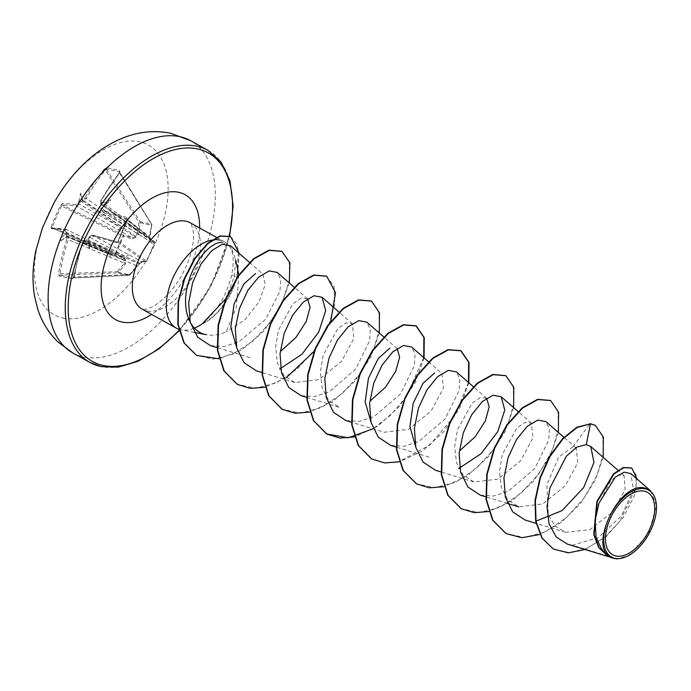 <?xml version="1.0" encoding="UTF-8"?>
<svg xmlns="http://www.w3.org/2000/svg" width="691" height="691" viewBox="0 0 691 691"><rect width="100%" height="100%" fill="white"/><g stroke="black" fill="none" stroke-linecap="round" stroke-linejoin="round"><path stroke-width="0.52" stroke-dasharray="3.46 2.59" d="M80.372 201.971L78.973 201.591A194.145 167.498 -80.3 0 0 78.04 203.353L76.425 204.743A193.99 29.825 24.9 0 0 62.13 203.69L60.523 205.521A192.271 188.358 -109.7 0 0 55.548 216.015A192.271 188.358 -109.7 0 0 51.22 226.803L52.335 227.106A191.243 187.347 70.3 0 1 56.636 216.378A191.243 187.347 70.3 0 1 61.585 205.944L62.553 205.115A192.953 29.67 -155.1 0 1 76.779 206.16L79.327 203.94A193.109 166.609 99.7 0 1 80.372 201.971L82.281 201.107L82.35 200.355A193.109 36.191 -152.2 0 1 83.49 200.528L86.228 198.421A192.953 160.433 101.5 0 1 105.352 170.064L106.423 169.217A191.243 70.828 -133.5 0 1 112.823 170.357A191.243 70.828 -133.5 0 1 119.569 172.033L151.735 224.29A1.036 0.475 148.5 0 0 151.554 224.169L140.23 221.742A1.036 0.441 147.2 0 0 138.969 222.286L146.466 224.359L151.761 224.938L149.999 236.426L150.362 240.313L151.061 242.982L154.672 242.826A1.036 0.985 -94.5 0 0 154.162 241.574L150.552 241.798L102.398 211.662A1.036 0.769 104.8 0 1 102.182 210.263L102.398 211.662A192.953 29.67 -155.1 0 1 127.109 218.969L154.395 241.712A1.036 0.89 129.9 0 0 154.162 241.574L127.109 218.969L127.377 220.058L127.023 217.613A193.99 29.825 24.9 0 0 102.182 210.263M100.696 201.159L101.119 204.311A193.109 36.191 -152.2 0 1 102.527 204.683L102.199 203.24A194.145 36.381 27.8 0 0 100.938 202.912L100.696 201.159A193.99 155.605 102.7 0 1 119.707 172.603L119.716 170.703A192.271 71.208 46.5 0 0 112.935 169.01A192.271 71.208 46.5 0 0 106.492 167.861A1.036 0.872 -82.1 0 0 106.423 169.217L140.23 221.742A1.036 0.76 -68.9 0 1 140.299 222.476L138.58 233.981L135.946 237.22L132.465 238.991L123.603 236.158L115.544 254.599L124.432 257.38L125.805 260.421L125.494 263.927L118.455 272.487L130.063 274.906L129.873 274.379L136.827 265.828L82.73 242.774L84.198 241.237A194.145 17.448 -160.5 0 1 85.468 241.53L86.703 240.9A193.109 17.361 19.5 0 0 85.278 240.563L82.73 242.774A192.953 154.784 -77.3 0 0 74.257 277.048L73.298 277.955A1.036 0.812 -79.1 0 0 72.451 278.879L74.058 277.074A193.99 155.605 102.7 0 1 82.583 242.619M143.028 261.371A1.036 0.976 90.5 0 1 142.225 261.803L145.801 261.759A1.036 0.985 88.4 0 0 146.613 261.267L154.706 242.835L146.613 261.267L143.028 261.371L136.913 266.38L136.827 265.828L139.357 263.841L85.278 240.563A1.036 0.795 -76.8 0 0 85.174 240.528L82.35 242.593L73.298 277.955A191.243 22.984 2.2 0 1 60.143 275.13L59.953 273.981A192.953 160.433 101.5 0 1 68.21 239.665L124.449 263.167L117.384 271.701A1.036 0.561 87.7 0 0 117.859 272.824A1.036 0.561 87.7 0 0 117.911 272.841L129.234 275.268A1.036 0.605 87.3 0 0 129.277 275.277A1.036 0.605 87.3 0 0 129.321 275.277A1.036 0.605 87.3 0 0 129.873 274.379L74.058 277.074M127.291 219.064L118.023 241.133L146.622 261.025A1.036 0.89 124.8 0 1 145.378 261.673L117.047 241.997A192.953 24.021 22.4 0 0 92.179 235.035L141.845 261.725L145.378 261.673A1.036 0.985 88.4 0 0 145.801 261.759A1.036 1.036 0 0 0 146.673 261.224L154.585 242.8A1.036 0.89 129.9 0 0 154.395 241.712A1.036 1.036 0 0 1 154.706 242.835L127.377 220.058A191.243 93.544 -70.9 0 0 118.126 241.228L117.047 241.997A1.036 0.631 -73.2 0 0 116.952 241.954L116.952 241.954A1.036 0.631 -73.2 0 0 116.088 242.653L118.42 241.219A192.271 94.045 109.1 0 1 127.723 219.945M62.769 318.033A97.094 54.321 119 0 0 155.993 241.66A97.094 54.321 119 0 0 139.755 141.81A97.094 54.321 119 0 0 46.53 218.175A97.094 54.321 119 0 0 62.769 318.033M106.492 167.861L104.151 169.26L105.352 170.064L138.969 222.286L137.293 233.765L86.228 198.421L84.924 197.773L83.222 199.112A1.036 0.89 -80.8 0 0 83.49 200.528L135.574 236.201A1.036 0.492 123.7 0 0 134.944 236.719L120.502 227.494L78.04 203.353M78.973 201.591A141.37 107.312 -2.5 0 1 80.64 193.23A141.37 11.54 -97.8 0 1 82.203 198.948L82.35 200.355M51.22 226.803L51.186 228.721A1.036 0.976 90.6 0 1 52.499 228.142L114.689 255.091A1.036 0.613 -72.9 0 0 115.544 254.599L114.879 254.21L114.663 255.091A1.036 1.036 0 0 0 114.775 255.126L123.672 257.847A1.036 0.631 -73.2 0 0 124.432 257.38M51.186 228.721A193.99 24.15 -157.6 0 1 65.334 230.129L65.576 231.882A194.145 167.498 -80.3 0 0 64.911 233.783L66.181 234.456A193.109 166.609 99.7 0 1 66.932 232.323L66.561 229.542A192.953 24.021 22.4 0 0 52.499 228.142L52.335 227.106L114.879 254.21L122.843 235.985L123.603 236.158A1.036 0.613 108.3 0 0 123.464 234.992L122.843 235.985L60.523 205.521M109.981 257.259A2.755 1.512 112.8 0 0 109.549 254.418L67.658 236.78A1.036 0.89 -79.3 0 0 66.474 237.428L66.811 239.233L68.21 239.665L67.658 236.78A193.109 17.361 19.5 0 0 66.526 236.572L65.472 237.246A141.37 9.147 -34.9 0 0 59.253 242.187A141.37 125.943 -117.4 0 1 64.911 233.783M59.236 276.046A1.036 0.881 -76.5 0 1 60.143 275.13L117.911 272.841A1.036 0.734 -80.7 0 0 118.455 272.487L117.384 271.701L58.51 273.74L59.236 276.046A192.271 23.105 -177.8 0 0 65.55 277.471A192.271 23.105 -177.8 0 0 72.451 278.879M650.672 490.964L656.415 505.432L648.685 533.884L628.577 555.547L617.106 558.941L572.424 545.173L598.328 537.693L621.382 515.84L633.414 490.126L630.848 473.594M238.836 274.819L236.227 307.866L226.156 331.835C219.09 334.945 212.448 335.895 206.229 334.677M178.719 329.218A49.432 27.657 119 0 0 180.74 329.797A49.432 27.657 119 0 0 181.111 329.866A49.432 27.657 119 0 0 194.439 328.087M225.629 298.866L234.249 276.961L235.64 259.738L230.544 245.841M212.595 239.967A49.432 27.657 119 0 0 211.679 240.131M230.561 236.607L236.175 243.137L238.412 250.505L237.194 274.707A47.282 26.448 119 0 1 202.048 323.742C216.724 311.883 226.579 295.696 231.615 275.182C233.912 263.936 233.713 255.1 231.036 248.682A49.432 27.657 119 0 0 228.315 244.864A49.432 27.657 119 0 0 224.342 241.72A49.432 27.657 119 0 0 219.937 240.079M609.263 556.894L614.411 558.466L603.537 551.556L596.756 539.343L594.649 523.666L597.041 506.952L610.671 480.668L618.376 475.045L624.12 475.667L625.156 489.686L612.52 511.979L589.786 529.677L565.54 532.346L555.175 526.058L548.308 514.959L546.901 484.676L558.561 457.312L572.969 446.766L576.216 448.053L577.754 462.685L565.411 485.669L542.789 503.929L518.708 506.831L507.885 499.913L501.286 487.509L499.463 471.59L502.279 454.574L516.972 427.902L525.212 422.356L531.439 423.186L532.986 437.835L520.643 460.811L498.03 479.079L473.922 481.99L463.117 475.037L456.492 462.659L454.695 446.697L457.502 429.716L472.195 403.06L480.444 397.463L486.645 398.353M428.558 361.816L441.895 373.468L443.423 388.126L431.08 411.076L408.476 429.336L384.386 432.246L351.451 422.236M306.674 397.368L339.601 407.405L328.821 400.443L322.179 388.092L320.382 372.121L323.172 355.148L337.864 328.475L346.131 322.87L352.332 323.759L353.878 338.383L341.535 361.358L318.914 379.627L294.832 382.52L284.027 375.602L277.411 363.198L275.605 347.271L278.404 330.246L293.096 303.582L301.354 298.037L307.564 298.892M249.46 262.364L262.796 274.016L265.232 284.485L259.082 301.855L244.985 319.769L226.156 331.835M210.427 345.604L224.074 346.528L238.853 341.812L265.569 319.337L279.95 290.989L280.745 279.63L277.307 272.435M301.155 395.693L314.647 396.556L329.227 391.78L355.606 369.193L369.642 340.732L370.298 329.331L366.852 322.161M345.932 420.551L359.389 421.424L373.995 416.656L400.4 394.025L414.427 365.539L415.066 354.172L411.62 347.029M390.726 445.375L404.175 446.282L418.781 441.506L445.142 418.919L459.178 390.458L459.817 379.083L456.397 371.888M480.254 495.145L493.72 496.008L508.3 491.241L534.687 468.662L548.732 440.193L549.397 428.774L545.942 421.614M567.536 544.171L572.424 545.173M572.969 446.766L590.079 423.6M553.284 548.956L569.203 552.619L587.091 548.326L604.634 537.287L619.646 521.662L636.005 487.786L636.169 475.045L631.583 467.928M607.657 556.065L614.299 558.458M585.078 549.518L606.102 536.57L623.342 517.309L634.07 496.501L637.067 479.018M222.087 242.325L228.825 245.409L231.036 248.682M595.201 425.328L602.638 435.624L603.433 453.227L597.05 475.227L584.033 498.081L565.92 518.095L545.026 532.01L524.098 537.494L505.872 533.469M550.425 400.469L557.862 410.765L558.665 428.36L552.282 450.368L539.256 473.223L521.144 493.236L500.249 507.151L479.321 512.627L461.096 508.611M505.648 375.602L513.093 385.898L513.888 403.501L507.505 425.509L494.48 448.355L476.367 468.368L455.481 482.283L434.553 487.768L416.319 483.743M468.481 382.443L455.119 415.351L429.759 445.082L399.104 461.562L384.421 462.763L371.551 458.884M423.704 357.575L406.092 396.997L390.795 414.989L372.993 428.8M371.326 301.017L378.772 311.313L379.566 328.907L373.183 350.916L360.158 373.771L342.045 393.784L321.16 407.699L300.231 413.175L281.997 409.158M326.558 276.15L333.995 286.445L334.79 304.049L328.406 326.057L315.39 348.912L297.268 368.925L276.383 382.84L255.454 388.316L237.229 384.291M281.781 251.291L289.175 261.431L289.598 279.052L282.99 300.602L270.146 322.516L252.681 341.363L232.884 354.207L213.303 359.095L196.399 355.278M603.157 457.338L595.253 480.185L580.742 503.117L561.438 522.31L539.913 534.497M558.38 432.48L549.656 457.001L533.461 481.299L512.161 500.725L489.021 511.495M513.612 407.612L504.836 432.212L488.572 456.57L467.176 476.004L443.959 486.706M468.835 382.754L460.102 407.275L443.916 431.573L422.616 450.998L399.467 461.769M424.058 357.886L415.334 382.408L399.139 406.705L377.839 426.14L354.699 436.911M379.29 333.027L370.523 357.627L354.25 381.985L332.855 401.419L309.637 412.112M330.73 321.393L314.042 351.434M286.229 377.778L264.869 387.254M289.296 282.913L279.95 307.797L263.141 331.749L241.634 349.948L219.021 358.802M239.146 253.355L237.566 274.914L234.249 276.961M202.152 324.07A47.282 26.448 119 0 0 237.566 274.914L231.615 275.182M118.42 241.219L116.952 241.954L92.05 234.983A1.036 0.769 -75.7 0 1 92.179 235.035L89.441 237.151A193.109 147.77 -76 0 0 88.681 239.276L88.698 238.887A141.37 4.466 -94.7 0 1 89.666 248.708A141.37 100.238 -3 0 1 85.468 241.53M73.393 277.963L129.321 275.277A1.036 1.036 0 0 0 130.063 274.906L137.043 266.329L139.876 263.824A1.036 1.036 0 0 0 140.256 263.547L140.221 263.513A1.036 0.855 67.5 0 1 139.357 263.841A1.036 0.656 113.8 0 0 139.979 263.323L126.418 257L89.441 237.151L91.091 235.657A193.99 24.15 -157.6 0 1 116.088 242.653M102.199 203.24A141.37 120.925 -118.9 0 1 111.052 199.759A141.37 14.165 -38.6 0 0 102.76 206.695L102.873 206.799A193.109 147.77 -76 0 0 101.845 208.777L137.699 231.183L150.18 239.984A1.036 0.639 126.3 0 0 150.068 239.311L100.782 204.165L100.445 201.167L119.439 172.629L119.655 173.13A192.953 154.784 -77.3 0 0 100.748 201.539L149.671 236.426L151.459 224.964A1.036 0.475 148.5 0 0 151.735 224.29A1.036 1.036 0 0 1 151.882 224.981L119.655 173.13L119.569 172.033L151.554 224.169A1.036 0.907 -90.8 0 1 151.761 224.938L149.671 236.426L150.068 239.311A1.036 0.933 -43.4 0 1 150.172 239.406L149.999 236.426M136.913 266.38L129.908 274.949A1.036 0.933 -73.4 0 1 129.234 275.268L73.298 277.955M76.425 204.743A1.036 0.907 -81.6 0 0 76.779 206.16L132.283 237.877A1.036 0.639 107.9 0 1 132.465 238.991M102.527 204.683L104.306 205.832L102.76 206.695A194.145 148.565 104 0 0 101.845 208.457M89.381 236.987A194.145 148.565 104 0 0 88.698 238.887L88.819 241.28L85.174 240.528A1.036 0.795 -76.8 0 0 84.198 241.237M67.796 236.823L66.509 236.676L66.181 234.456M52.499 228.142L114.689 255.091L123.577 257.803L66.742 229.593L109.074 250.6A2.755 1.347 116.4 0 0 108.893 250.539M65.576 231.882L109.221 253.312L124.751 260.058A1.036 0.51 112.4 0 0 124.855 260.732L67.658 236.78M66.517 236.685L109.549 254.418A2.755 1.512 112.8 0 0 109.394 254.366L66.802 236.555L59.253 242.187M137.181 227.365A2.755 1.563 125.3 0 0 137.198 229.973A2.755 1.563 125.3 0 0 137.526 230.12L103.555 205.132L104.306 205.832L111.052 199.759M82.281 200.571L121.495 226.683A2.755 1.442 124.5 0 0 124.259 224.592M138.58 233.981L137.293 233.765L135.574 236.201A1.036 0.656 83.8 0 1 135.946 237.22L134.944 236.719L132.283 237.877L123.464 234.992L62.553 205.115A1.036 0.976 -91.9 0 1 62.13 203.69M117.98 229.732A2.755 1.33 119.8 0 0 120.502 227.494L81.296 201.383M66.336 235.614L109.221 253.312A2.755 1.347 116.4 0 0 109.074 250.6L123.672 257.847A1.036 0.631 -73.2 0 1 123.577 257.803L123.931 257.942M123.577 257.803L124.751 260.058A1.036 0.475 21.9 0 0 125.805 260.421A1.036 0.743 -50.3 0 1 124.855 260.732L124.449 263.167L125.494 263.927M103.797 205.279L147.062 237.099L100.782 204.165M102.233 207.188L101.568 208.457C100.912 208.768 101.085 209.796 102.078 211.524L102.398 211.662M103.728 206.194L137.699 231.183A2.755 1.728 122 0 0 137.958 233.955A2.755 1.728 122 0 0 138.278 234.085M151.061 242.982A1.036 0.976 -92 0 0 150.552 241.798L102.069 211.524M150.552 241.798L150.448 240.209A1.036 1.036 0 0 0 150.172 239.406A1.036 0.933 -43.4 0 1 150.362 240.313L150.431 241.781M87.774 241.237L125.434 257.812A2.755 1.632 113.2 0 0 122.912 260.041M129.182 254.893A2.755 1.745 118.2 0 0 126.418 257L88.768 240.433M139.979 263.323L141.845 261.725A1.036 0.976 90.5 0 0 142.225 261.803L139.979 263.323M127.109 218.969A1.036 0.639 107.9 0 1 127.023 217.613M100.938 202.912A1.036 0.795 -75.5 0 0 101.119 204.311M88.629 238.326L89.122 236.961L92.05 234.983A1.036 0.769 -75.7 0 0 91.091 235.657M119.716 170.703A1.036 0.812 -74.2 0 0 119.569 172.033M65.334 230.129A1.036 0.907 99.1 0 1 66.336 229.464L66.336 229.464A1.036 0.907 99.1 0 1 66.561 229.542M80.64 193.23L82.281 201.107M89.666 248.708L88.819 241.28M72.805 352.946A121.374 67.899 119 0 0 83.611 356.971A121.374 67.899 119 0 0 195.847 270.742A121.374 67.899 119 0 0 190.656 140.731M104.151 169.26A193.99 161.288 -78.5 0 0 84.924 197.773M83.222 199.112A194.145 36.381 27.8 0 0 82.203 198.948M65.472 237.246A194.145 17.448 -160.5 0 1 66.474 237.428M66.811 239.233A193.99 161.288 -78.5 0 0 58.51 273.74M207.792 150.249A121.374 67.899 -61 0 1 212.992 280.261A121.374 67.899 -61 0 1 100.756 366.489M229.274 235.968A119.301 66.742 -61 0 1 179.254 330.134M146.76 310.924A49.432 27.657 -61 0 1 142.363 309.283L142.648 309.369C143.028 310.086 146.095 309.283 151.839 306.968C156.978 304.515 162.739 299.868 169.131 293.01C177.699 283.362 184.298 272.237 188.928 259.617C192.737 248.181 194.231 238.956 193.394 231.96C191.364 223.824 190.353 220.792 190.362 222.856A49.432 27.657 -61 0 1 192.478 275.804A49.432 27.657 -61 0 1 146.76 310.924M199.639 228.004A71.501 40 -61 0 1 151.64 314.431M179.366 330.609L210.85 286.428L229.671 236.141M194.309 332.397L181.111 329.866M224.342 241.72L216.421 237.324M624.128 475.658L617.953 470.26M565.54 532.346L536.086 523.372M576.216 448.053L563.891 437.291M507.514 503.445L486.136 496.933M531.439 423.186L518.103 411.542M473.922 481.99L440.996 471.962M486.671 398.327L473.326 386.675M429.154 457.131L396.219 447.094M397.118 348.601L384.092 337.217M352.35 323.742L339.005 312.09M294.832 382.546L261.898 372.509M307.573 298.875L294.236 287.223M250.056 357.679L217.129 347.642M228.825 245.417L228.315 244.864M52.438 228.125L66.742 229.593"/><path stroke-width="1.04" d="M644.254 491.163A35.725 19.987 -61 0 1 650.222 527.898A35.725 19.987 -61 0 1 615.923 555.996A35.725 19.987 -61 0 1 609.954 519.261A35.725 19.987 -61 0 1 644.254 491.163M645.273 488.822A38.299 21.43 -61 0 1 656.45 505.898A38.299 21.43 -61 0 1 629.017 555.305A38.299 21.43 -61 0 1 614.904 558.328A38.299 21.43 -61 0 1 608.503 518.941A38.299 21.43 -61 0 1 645.273 488.822M617.106 558.941L614.454 558.475M650.697 490.93L630.857 473.585L624.146 472.169L615.353 477.084L598.985 503.065L595.141 520.392L596.022 537.114L602.086 550.442L612.813 558.103C586.08 551.185 618.911 480.167 645.1 488.14L650.672 490.964M194.309 332.397L206.229 334.677C188.367 331.438 181.301 307.193 188.107 283.647C194.24 259.902 211.437 241.686 222.087 242.325M194.439 328.087A49.432 27.657 119 0 0 202.238 323.846L225.629 298.866M235.64 259.738L238.836 274.819M219.937 240.079A49.432 27.657 119 0 0 212.595 239.967M211.679 240.131A49.432 27.657 119 0 0 171.489 281.315A49.432 27.657 119 0 0 176.343 328.156A49.432 27.657 119 0 0 178.719 329.218M486.645 398.353L489.185 406.826L485.324 420.949L475.088 436.867L460.154 450.29M415.619 446.576L409.936 426.589L413.201 403.233L422.97 383.436L434.604 373.01M370.86 421.76L365.168 401.782L368.424 378.409L378.184 358.594L389.845 348.134M397.118 348.601L399.648 357.117L395.762 371.231L385.561 387.141L370.601 400.564M307.564 298.892L310.104 307.374L306.208 321.488L296.016 337.389L281.082 350.847M236.564 347.21L230.846 327.232L234.102 303.833L243.854 284.027L255.497 273.558M249.46 262.364L230.544 245.841L222.26 244.243L211.679 250.669L200.995 264.126L192.642 282.567L188.643 303.055L190.25 322.317L197.756 337.277L210.427 345.604L217.129 347.642M294.236 287.223L277.307 272.435L269.196 270.898L258.589 277.151L247.853 290.375L239.414 308.566L235.285 328.838L236.728 347.875L244.009 362.645L256.387 370.825L261.898 372.509M279.674 369.054L301.984 354.215L318.681 332.138L325.668 310.639L322.075 297.294L313.973 295.757L303.358 302.045L292.595 315.286L284.165 333.485L280.045 353.723L281.487 372.734L288.769 387.496L301.155 395.693L306.674 397.368M384.092 337.217L366.852 322.161L358.741 320.624L348.126 326.878L337.389 340.119L328.951 358.309L324.813 378.573L326.264 397.627L333.554 412.38L345.932 420.551L351.451 422.236M428.558 361.816L411.629 347.02L403.527 345.483L392.885 351.779L382.14 365.029L373.71 383.229L369.59 403.458L371.032 422.469L378.314 437.222L390.726 445.375M473.326 386.675L456.397 371.888L448.295 370.35L437.679 376.595L426.952 389.828L418.513 408.027L414.384 428.282L415.818 447.353L423.108 462.098L435.485 470.269M458.746 468.515L481.074 453.702L497.77 431.607L504.767 410.1L501.174 396.746L493.072 395.209L482.439 401.471L471.694 414.73L463.264 432.92L459.144 453.149L460.577 472.169L467.85 486.939L480.254 495.145L486.136 496.933M563.891 437.291L545.942 421.614L537.84 420.076L527.224 426.33L516.488 439.562L508.049 457.762L503.938 478.042L505.363 497.079L512.653 511.832L525.03 520.003L536.086 523.372M535.983 521.144L561.99 510.64L583.662 487.561L594.01 462.383L590.719 446.481L586.305 444.624L576.933 447.086L566.439 456.077L549.846 488.183L547.004 506.866L549.095 523.933L556.177 536.933L567.536 544.171L609.263 556.894M553.102 548.853L542.297 538.298L536.052 521.524L535.413 500.578L540.345 477.965L550.027 456.466L562.966 438.854L577.184 427.444L590.451 423.808L576.812 427.237L562.595 438.647L549.647 456.259L539.973 477.757L535.041 500.37L535.68 521.316L541.925 538.09L553.284 548.956M631.583 467.928L623.265 467.522L613.53 473.862L596.877 501.416L593.724 534.575L598.691 547.583L607.657 556.065M637.067 479.018L631.764 468.023L623.645 467.729L613.902 474.069L597.257 501.623L594.105 534.782L599.071 547.79L607.847 556.169L614.411 558.466M553.474 549.06L568.33 552.835L585.078 549.518M603.157 457.338L603.355 437.083L595.383 425.431L590.451 423.808L586.305 444.624M612.813 558.103L612.373 558.086M590.079 423.6L595.201 425.328M505.872 533.469L492.519 520.064L486.032 499.368L486.784 474.199L494.229 448.148L506.805 424.948L522.18 407.889L537.581 399.338L550.425 400.469M461.096 508.611L447.751 495.197L441.264 474.501L442.007 449.331L449.452 423.281L462.029 400.08L477.403 383.03L492.804 374.479L505.648 375.602M416.319 483.743L402.974 470.338L396.487 449.642L397.239 424.473L404.684 398.422L417.26 375.222L432.635 358.163L448.036 349.611L460.69 350.631L468.645 362.248L468.481 382.443M371.551 458.884L358.197 445.47L351.719 424.775L352.462 399.605L359.907 373.555L372.484 350.354L387.858 333.304L403.259 324.753L415.922 325.772L423.877 337.389L423.704 357.575M372.993 428.8L348.229 437.792L326.584 433.913L313.429 420.612L306.942 399.916L307.694 374.738L315.131 348.696L327.715 325.496L343.082 308.436L358.482 299.885L371.326 301.017M281.997 409.158L268.652 395.744L262.165 375.049L262.917 349.879L270.362 323.829L282.939 300.628L298.313 283.578L313.714 275.027L326.558 276.15M237.229 384.291L223.875 370.886L217.397 350.19L218.14 325.012L225.586 298.961L238.162 275.761L253.537 258.71L268.937 250.159L281.781 251.291M196.399 355.278L183.953 342.917L177.82 324.148L178.148 301.621L184.298 278.577L194.793 258.261L207.499 243.422L220.04 235.899L230.561 236.607M539.913 534.497L521.809 537.719L506.054 533.573L492.899 520.271L486.412 499.576L487.155 474.406L494.601 448.355L507.177 425.155L522.551 408.096L537.952 399.545L550.615 400.564L558.578 412.216L558.38 432.48M489.021 511.495L474.225 512.679L461.286 508.714L448.122 495.404L441.635 474.708L442.387 449.539L449.824 423.488L462.409 400.288L477.775 383.237L493.175 374.686L505.838 375.705L513.802 387.357L513.612 407.612M443.959 486.706L429.327 487.803L416.509 483.847L403.345 470.545L396.859 449.85L397.61 424.68L405.056 398.629L417.632 375.429L433.007 358.37L448.407 349.819L461.061 350.838L469.034 362.49L468.835 382.754M399.467 461.769L384.68 462.953L371.732 458.988L358.577 445.678L352.09 424.982L352.833 399.813L360.279 373.762L372.855 350.562L388.23 333.511L403.63 324.96L416.293 325.979L424.257 337.631L424.058 357.886M354.699 436.911L339.903 438.094L326.964 434.121L313.8 420.819L307.314 400.124L308.065 374.945L315.502 348.903L328.087 325.703L343.462 308.644L358.862 300.093L371.516 301.121L379.48 312.764L379.29 333.027M309.637 412.112L295.005 413.218L282.187 409.262L269.024 395.952L262.537 375.256L263.288 350.087L270.734 324.036L283.31 300.835L298.685 283.785L314.085 275.234L326.739 276.253L335.515 292.699L330.73 321.393M314.042 351.434L286.229 377.778M264.869 387.254L250.228 388.351L237.41 384.395L224.255 371.093L217.769 350.397L218.511 325.219L225.957 299.168L238.542 275.968L253.908 258.918L269.309 250.367L281.971 251.394L289.875 262.796L289.296 282.913M219.021 358.802L196.581 355.381L184.324 343.125L178.192 324.355L178.52 301.829L184.678 278.784L195.164 258.469L207.87 243.629L220.412 236.106L230.751 236.711L239.146 253.355M190.656 140.731A121.374 67.899 119 0 0 179.85 136.697A121.374 67.899 119 0 0 67.614 222.925A121.374 67.899 119 0 0 72.805 352.946L89.951 362.464A121.374 67.899 -61 0 1 84.751 232.444A121.374 67.899 -61 0 1 196.987 146.216A121.374 67.899 -61 0 1 207.792 150.249L190.656 140.731L170.789 133.285C154.629 130.046 138.571 131.653 122.609 138.114C108.66 143.832 95.824 152.34 84.095 163.646C72.253 175.073 62.147 188.28 53.786 203.284L42.471 227.831L35.958 250.263C32.563 266.095 32.097 281.41 34.55 296.206L37.711 309.05C41.831 321.859 48.569 332.82 57.923 341.95L72.805 352.946M179.254 330.134A119.301 66.742 -61 0 1 103.071 365.453A119.301 66.742 -61 0 1 83.119 242.757A119.301 66.742 -61 0 1 197.669 148.928A119.301 66.742 -61 0 1 229.274 235.968M176.343 328.156L142.363 309.283A49.432 27.657 -61 0 1 140.247 256.335A49.432 27.657 -61 0 1 185.957 221.215A49.432 27.657 -61 0 1 190.362 222.856L216.421 237.324M151.64 314.431A71.501 40 -61 0 1 122.022 322.066A71.501 40 -61 0 1 110.068 248.544A71.501 40 -61 0 1 178.719 192.305A71.501 40 -61 0 1 199.639 228.004M100.756 366.489A121.374 67.899 -61 0 1 89.951 362.464L101.136 366.636L118.273 367.128L137.924 361.333L158.818 348.981L179.366 330.609M656.45 505.898L656.433 505.432M629.017 555.305L628.577 555.547M229.671 236.141L233.152 206.246L229.982 180.887L221.06 162.04L207.792 150.249M617.953 470.26L590.719 446.472M518.699 506.857L507.514 503.445M518.103 411.542L501.174 396.746M440.996 471.962L435.477 470.277M396.219 447.094L390.717 445.419M339.005 312.09L322.075 297.294"/></g></svg>
